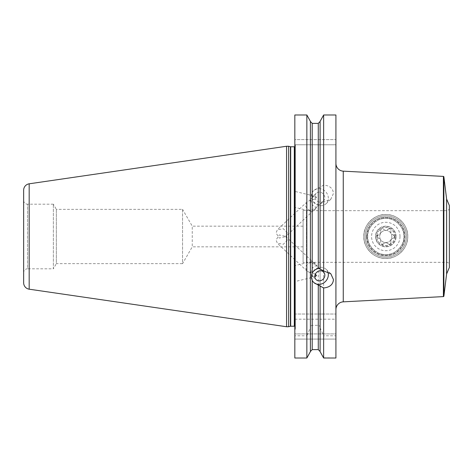 <?xml version="1.0" encoding="UTF-8"?>
<svg xmlns="http://www.w3.org/2000/svg" width="473" height="473" viewBox="0 0 473 473"><rect width="100%" height="100%" fill="white"/><g stroke="black" fill="none" stroke-linecap="round" stroke-linejoin="round"><path stroke-width="0.35" stroke-dasharray="2.37 1.77" d="M446.607 199.032L446.607 273.968M449.35 267.505L449.35 205.495M449.35 264.921L449.35 208.079L449.35 264.921A2.584 2.584 0 0 0 446.766 262.338L306.457 262.338L306.457 210.662L306.457 262.338M407.75 236.5C408.205 225.042 397.409 214.304 386.376 214.547C374.734 213.619 363.158 225.053 363.82 236.5C363.211 247.55 373.989 258.778 385.341 258.459C396.717 259.269 408.229 248.366 407.75 236.5A21.965 21.965 0 0 0 385.785 214.535A21.965 21.965 0 0 0 363.82 236.5A21.965 21.965 0 0 0 385.785 258.465A21.965 21.965 0 0 0 407.75 236.5A21.965 21.965 0 0 0 385.785 214.535A21.965 21.965 0 0 0 363.82 236.5A21.965 21.965 0 0 0 385.785 258.465A21.965 21.965 0 0 0 407.75 236.5A21.965 21.965 0 0 1 385.785 258.465A21.965 21.965 0 0 1 363.82 236.5A21.965 21.965 0 0 1 385.785 214.535A21.965 21.965 0 0 1 407.75 236.5M335.919 163.41L335.919 309.59L335.919 163.41M335.919 333.914L335.919 339.082L335.919 333.914L294.833 333.914L335.919 333.914M323.491 357.754L335.919 358.014L335.919 339.082L294.833 339.082L335.919 339.082L335.919 358.014L335.919 114.986M294.833 333.914L294.833 339.082L294.833 333.914M320.091 285.739L320.091 351.628L318.282 349.618L312.21 349.618L310.4 351.504L310.4 121.372L312.21 123.382L312.21 192.499L311.352 196.106L312.21 199.908C313.445 202.196 315.467 203.727 318.282 204.496L320.091 204.088L320.091 314.019L306.853 314.019L306.853 114.986M310.4 327.872L310.4 351.628L310.4 327.706L306.853 335.789L306.853 358.014L294.833 358.014L294.833 335.789L306.853 335.789M323.638 358.014L323.638 335.789L335.919 335.789M294.833 114.986L294.833 314.019L306.853 314.019M294.833 335.789L294.833 314.019L335.919 314.019L323.638 314.019L323.638 202.024L330.793 199.287L333.459 193.416C333.045 188.449 329.77 185.653 323.638 185.032L323.491 115.246M310.264 121.129L310.4 121.496M320.091 327.706C319.849 326.098 319.245 325.3 318.282 325.323L312.21 325.323C311.246 325.3 310.643 326.098 310.4 327.706M320.091 121.372L320.091 187.261L320.091 121.496L318.282 123.382L312.21 123.382M320.091 187.261L313.824 190.412L312.21 192.499M320.091 121.496L320.091 268.96M323.638 314.019L320.091 314.019L320.091 204.088M320.091 327.872L323.638 335.789M323.638 185.032L320.091 187.225M320.091 204.04L323.638 202.024M294.833 139.606L294.833 330.674L294.833 144.773L335.919 144.773L294.833 144.773L295.347 144.773L294.833 144.773L294.833 139.606L335.919 139.606L294.833 139.606M294.833 270.379L294.833 276.853L294.833 265.649L311.299 261.705A7.751 4.18 76.5 0 1 316.484 266.169C313.747 264.697 310.696 270.29 311.104 272.956L312.009 275.794L314.823 276.191M315.408 274.009L309.797 272.507A7.751 4.18 -103.5 0 0 314.906 276.782L294.833 281.589L294.833 276.853M294.833 202.621L294.833 196.147L294.833 207.351L311.299 211.295A7.751 4.18 103.5 0 0 316.484 206.831C313.747 208.303 310.696 202.71 311.104 200.044L312.009 197.206L316.484 197.377C315.119 199.955 316.011 198.66 309.797 200.493L307.166 201.758L305.617 205.199C305.966 207.706 307.361 209.385 309.797 210.249C314.45 209.125 316.679 207.984 316.484 206.831M309.797 200.493A7.751 4.18 -76.5 0 1 314.906 196.218L294.833 191.411L294.833 196.147M295.347 144.773L295.347 328.605L295.347 144.773M295.347 145.737L295.347 327.263L295.347 145.737A1.035 1.035 0 0 1 294.312 146.772L294.312 326.228M294.833 326.364A1.035 1.035 0 0 1 295.347 327.263M288.631 146.258L288.631 326.742M286.561 146.258L286.561 326.742M23.65 190.199L23.65 282.801M23.65 200.327L23.65 272.673L23.65 200.327A3.879 3.879 0 0 0 27.529 204.2L27.529 268.8A3.879 3.879 0 0 0 23.65 272.673M53.366 204.2L27.529 204.2L27.529 268.8L53.366 268.8L53.366 204.2L53.366 268.8L56.346 263.632L56.346 209.368L53.366 204.2M56.346 209.368L56.346 263.632L182.56 263.632L182.56 209.368L56.346 209.368M182.56 209.368L182.56 263.632L192.257 246.835L192.257 226.165L182.56 209.368M303.098 246.835L303.098 226.165L192.257 226.165L192.257 246.835L303.098 246.835L303.098 226.165M287.424 232.964L283.386 228.737L277.367 229.76L276.072 232.964L279.194 238.061L285.645 236.624L287.424 232.964M323.485 201.066A5.333 4.712 46.8 0 0 324.845 197.803A5.333 4.712 -133.2 0 0 321.675 192.748A5.333 4.712 -133.2 0 0 316.177 193.291A5.333 4.712 -133.2 0 0 314.817 196.555A5.333 4.712 46.8 0 0 317.986 201.61A5.333 4.712 46.8 0 0 323.485 201.066L285.645 236.624M309.797 210.249A7.751 4.18 103.5 0 0 311.299 211.295M314.906 196.218A7.751 4.18 -76.5 0 1 316.484 197.377M328.333 198.234A9.046 7.988 -133.2 0 0 322.964 189.667A9.046 7.988 -133.2 0 0 313.64 190.589A9.046 7.988 -133.2 0 0 311.335 196.118A9.046 7.988 46.8 0 0 316.703 204.691A9.046 7.988 46.8 0 0 326.027 203.768A9.046 7.988 46.8 0 0 328.333 198.234M303.098 262.598L303.098 210.402L303.098 262.598L306.457 262.598L306.457 210.402L306.457 262.598M303.098 210.402L306.457 210.402M449.35 208.079A2.584 2.584 0 0 1 446.766 210.662L306.457 210.662M403.871 236.5C405.125 245.321 393.784 255.787 385.791 254.586C377.797 255.792 366.445 245.321 367.698 236.5C366.445 227.679 377.797 217.208 385.791 218.414C393.784 217.213 405.125 227.679 403.871 236.5A18.086 18.086 0 0 1 385.785 254.586A18.086 18.086 0 0 1 367.698 236.5A18.086 18.086 0 0 1 385.785 218.414A18.086 18.086 0 0 1 403.871 236.5M406.455 236.5A20.67 20.67 0 0 0 385.785 215.83A20.67 20.67 0 0 0 365.115 236.5A20.67 20.67 0 0 0 385.785 257.17A20.67 20.67 0 0 0 406.455 236.5A20.67 20.67 0 0 0 385.785 215.83A20.67 20.67 0 0 0 365.115 236.5A20.67 20.67 0 0 0 385.785 257.17A20.67 20.67 0 0 0 406.455 236.5M366.924 236.5A18.861 18.861 0 0 0 385.785 255.361A18.861 18.861 0 0 0 404.646 236.5A18.861 18.861 0 0 0 385.785 217.639A18.861 18.861 0 0 0 366.924 236.5M396.12 236.5A10.335 10.335 0 0 0 385.785 226.165A10.335 10.335 0 0 0 375.45 236.5A10.335 10.335 0 0 0 385.785 246.835A10.335 10.335 0 0 0 396.12 236.5A10.335 10.335 0 0 1 385.785 246.835A10.335 10.335 0 0 1 375.45 236.5A10.335 10.335 0 0 1 385.785 226.165A10.335 10.335 0 0 1 396.12 236.5M395.475 236.5A9.691 9.691 0 0 0 385.785 226.809A9.691 9.691 0 0 0 376.094 236.5A9.691 9.691 0 0 0 385.785 246.191A9.691 9.691 0 0 0 395.475 236.5M287.424 240.036L283.386 244.263L277.367 243.24L276.072 240.036L279.194 234.939L285.645 236.376L287.424 240.036M309.797 272.507L307.166 271.242L305.617 267.801C305.966 265.294 307.361 263.615 309.797 262.752C314.45 263.875 316.679 265.016 316.484 266.169M309.797 262.752A7.751 4.18 76.5 0 1 311.299 261.705M314.906 276.782A7.751 4.18 -103.5 0 0 316.484 275.623M313.729 282.493A9.046 7.988 -46.8 0 1 313.64 282.411A9.046 7.988 -46.8 0 1 311.335 276.882A9.046 7.988 133.2 0 1 316.703 268.309A9.046 7.988 133.2 0 1 326.027 269.232A9.046 7.988 133.2 0 1 327.759 271.768M366.404 236.5A19.381 19.381 0 0 0 385.785 255.881A19.381 19.381 0 0 0 405.166 236.5A19.381 19.381 0 0 0 385.785 217.119A19.381 19.381 0 0 0 366.404 236.5A19.381 19.381 0 0 1 385.785 217.119A19.381 19.381 0 0 1 405.166 236.5A19.381 19.381 0 0 1 385.785 255.881A19.381 19.381 0 0 1 366.404 236.5M394.701 236.5A8.916 8.916 0 0 0 385.785 227.584A8.916 8.916 0 0 0 376.869 236.5A8.916 8.916 0 0 0 385.785 245.416A8.916 8.916 0 0 0 394.701 236.5M377.064 236.5L378.406 234.803A3.051 3.051 0 0 0 380.629 230.954C380.99 232.976 380.245 234.259 378.406 234.803A1.744 1.744 0 0 0 378.406 238.197L377.064 236.5M380.629 230.954C380.783 228.79 381.764 228.228 383.573 229.263A3.033 3.033 0 0 0 387.996 229.263C386.435 230.582 384.957 230.582 383.573 229.263A1.744 1.744 0 0 0 380.629 230.954M387.996 229.263C389.947 228.305 390.929 228.873 390.94 230.954A3.051 3.051 0 0 0 393.164 234.803C391.236 234.105 390.497 232.822 390.94 230.954A1.744 1.744 0 0 0 387.996 229.263M393.164 234.803L394.506 236.5L393.164 238.197A3.051 3.051 0 0 0 390.94 242.046C390.787 244.21 389.811 244.772 387.996 243.737A3.033 3.033 0 0 0 383.573 243.737C385.134 242.418 386.612 242.418 387.996 243.737A1.744 1.744 0 0 0 390.94 242.046C390.586 240.024 391.325 238.741 393.164 238.197A1.744 1.744 0 0 0 393.164 234.803M383.573 243.737C381.622 244.695 380.647 244.127 380.629 242.046A3.051 3.051 0 0 0 378.406 238.197C380.333 238.895 381.078 240.178 380.629 242.046A1.744 1.744 0 0 0 383.573 243.737M391.857 236.5A6.072 6.072 0 0 0 385.785 230.428A6.072 6.072 0 0 0 379.713 236.5A6.072 6.072 0 0 0 385.785 242.572A6.072 6.072 0 0 0 391.857 236.5A6.072 6.072 0 0 0 385.785 230.428A6.072 6.072 0 0 0 379.713 236.5A6.072 6.072 0 0 0 385.785 242.572A6.072 6.072 0 0 0 391.857 236.5M443.887 176.855L443.887 296.145M443.396 176.399L443.396 296.601M343.262 171.155L343.262 301.845M312.21 325.323L312.21 349.618M312.21 199.908L312.21 314.019M318.282 325.323L318.282 349.618M318.282 123.382L318.282 188.083M318.282 204.496L318.282 314.019M294.833 319.186L335.919 319.186M295.312 144.773L295.312 328.877L295.312 144.773M290.694 146.772L290.694 326.228M290.428 146.736L290.428 326.264M446.766 262.338L446.766 210.662L446.766 262.338M399.998 236.5A14.214 14.214 0 0 0 385.785 222.286A14.214 14.214 0 0 0 371.577 236.5A14.214 14.214 0 0 0 385.785 250.714A14.214 14.214 0 0 0 399.998 236.5M29.178 183.808L29.178 289.192M295.347 328.605L294.833 330.674M316.177 193.291L312.009 197.206M307.166 201.758L277.367 229.76M330.793 199.287L326.027 203.768M316.177 279.709L312.009 275.794M307.166 271.242L277.367 243.24M323.485 271.934L285.645 236.376M330.793 273.713L326.027 269.232"/><path stroke-width="0.71" d="M446.607 273.968L449.35 267.505L449.35 205.495L446.607 199.032L446.607 273.968L443.887 296.145A0.514 0.514 0 0 1 443.396 296.601L343.262 301.845A7.751 7.751 0 0 0 335.919 309.59M446.607 199.032L443.887 176.855A0.514 0.514 0 0 0 443.396 176.399L343.262 171.155A7.751 7.751 0 0 1 335.919 163.41M335.919 114.986L323.638 114.986L323.638 270.976L320.091 268.96L320.091 121.372L323.638 114.986L335.919 114.986L335.919 358.014L323.638 358.014L320.091 351.628L323.638 358.014L323.638 287.968L313.824 282.588L312.21 280.501L311.352 276.894L312.21 273.092C313.445 270.804 315.467 269.273 318.282 268.504L320.091 268.912M310.4 351.628L306.853 358.014L306.853 114.986L310.4 121.372L310.4 351.628L306.853 358.014L294.833 358.014L294.833 114.986L306.853 114.986L294.833 114.986M323.638 270.976L330.793 273.713L333.459 279.584C333.045 284.551 329.77 287.348 323.638 287.968M310.4 121.372L306.853 114.986M310.4 351.504L312.21 349.618L312.21 280.501M320.091 121.496L318.282 123.382L312.21 123.382L310.4 121.496M320.091 351.504L318.282 349.618L312.21 349.618M320.091 351.628L320.091 285.775M323.638 114.986L320.091 121.372M288.631 326.742L286.561 326.742L286.561 146.258L288.631 146.258L288.631 326.742L290.428 326.264A1.035 1.035 0 0 1 290.694 326.228L294.312 326.228A1.035 1.035 0 0 1 294.833 326.364M288.631 146.258L290.428 146.736A1.035 1.035 0 0 0 290.694 146.772L294.312 146.772L294.312 326.228M286.561 326.742L29.178 289.192L29.178 183.808L286.561 146.258M29.178 183.808A6.462 6.462 0 0 0 23.65 190.199L23.65 282.801A6.462 6.462 0 0 0 29.178 289.192M324.845 275.197A5.333 4.712 -46.8 0 1 321.675 280.252A5.333 4.712 -46.8 0 1 316.177 279.709A5.333 4.712 -46.8 0 1 314.817 276.445A5.333 4.712 133.2 0 1 317.986 271.39A5.333 4.712 133.2 0 1 323.485 271.934A5.333 4.712 133.2 0 1 324.845 275.197M314.823 276.191L316.484 275.623L315.408 274.009M327.759 271.768A9.046 7.988 133.2 0 1 328.333 274.766A9.046 7.988 -46.8 0 1 323.018 283.303A9.046 7.988 -46.8 0 1 313.729 282.493M443.887 176.855L443.887 296.145M443.396 176.399L443.396 296.601M343.262 171.155L343.262 301.845M312.21 273.092L312.21 123.382M318.282 349.618L318.282 284.917M318.282 268.504L318.282 123.382M290.694 146.772L290.694 326.228M290.428 146.736L290.428 326.264"/></g></svg>
